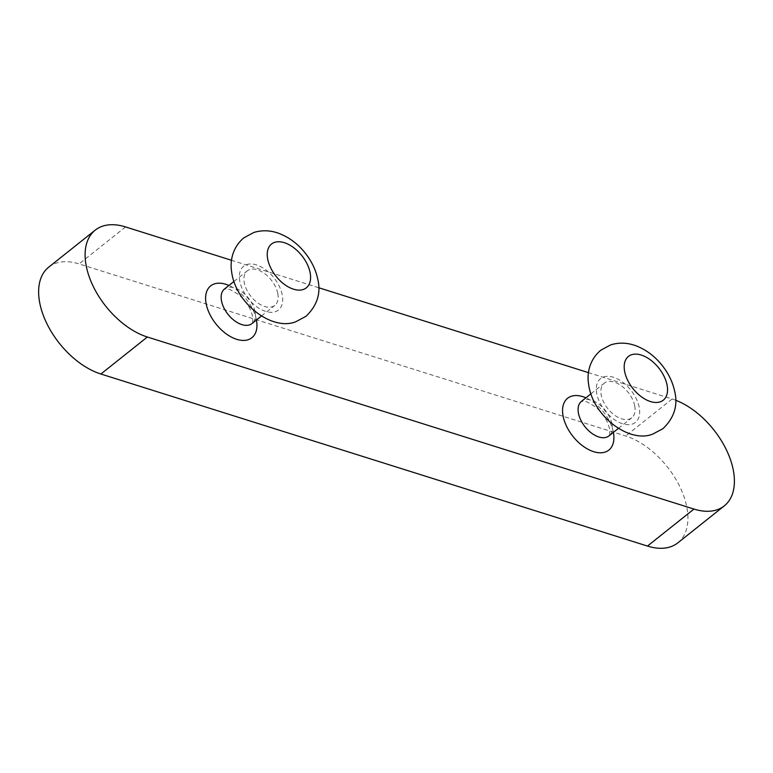 <?xml version="1.0" encoding="UTF-8"?>
<svg xmlns="http://www.w3.org/2000/svg" width="773" height="773" viewBox="0 0 773 773"><rect width="100%" height="100%" fill="white"/><g stroke="black" fill="none" stroke-linecap="round" stroke-linejoin="round"><path stroke-width="0.58" stroke-dasharray="3.87 2.9" d="M677.834 542.859A66.246 39.104 51.5 0 0 679.728 486.459A66.246 39.104 51.5 0 0 625.676 435.991L79.088 263.931A66.246 39.104 51.5 0 0 48.728 267.149M675.689 400.23A66.246 39.104 51.5 0 0 672.152 398.984L588.495 372.654M318.737 287.74L231.542 260.288M277.758 293.402A22.079 13.035 51.5 0 0 264.637 273.603A22.079 13.035 51.5 0 0 247.273 270.859A22.079 13.035 51.5 0 0 250.829 296.252A22.079 13.035 51.5 0 0 274.782 305.412A22.079 13.035 51.5 0 0 277.758 293.402M634.71 405.767A22.079 13.035 51.5 0 0 621.579 385.969A22.079 13.035 51.5 0 0 604.225 383.224A22.079 13.035 51.5 0 0 607.781 408.617A22.079 13.035 51.5 0 0 631.734 417.778A22.079 13.035 51.5 0 0 634.71 405.767M125.564 226.933L79.088 263.931M672.152 398.984L625.676 435.991M613.385 432.378A33.123 19.557 51.5 0 0 613.327 432.078A33.123 19.557 51.5 0 0 585.886 397.824M256.433 320.012A33.123 19.557 51.5 0 0 256.375 319.713A33.123 19.557 51.5 0 0 228.934 285.459M254.984 311.529A22.079 13.035 51.5 0 0 241.862 291.73A22.079 13.035 51.5 0 0 224.499 288.996L229.794 289.373L238.596 294.513C246.191 301.286 250.839 308.553 252.52 316.312C253.225 326.728 251.534 322.428 252.008 323.539A22.079 13.035 51.5 0 0 254.984 311.529M282.222 294.803A27.973 16.513 51.5 0 0 246.442 264.675A27.973 16.513 51.5 0 0 254.414 304.929A27.973 16.513 51.5 0 0 282.222 294.803M611.936 423.894A22.079 13.035 51.5 0 0 598.814 404.095A22.079 13.035 51.5 0 0 581.451 401.351L586.746 401.738L595.548 406.878C603.143 413.652 607.791 420.918 609.472 428.677C610.177 439.093 608.486 434.793 608.96 435.904A22.079 13.035 51.5 0 0 611.936 423.894M639.174 407.168A27.973 16.513 51.5 0 0 603.394 377.04A27.973 16.513 51.5 0 0 611.366 417.294A27.973 16.513 51.5 0 0 639.174 407.168M261.448 316.022L274.782 305.412M233.948 281.469L247.273 270.859M618.4 428.387L631.734 417.778M590.901 393.834L604.225 383.224"/><path stroke-width="1.16" d="M588.495 372.654L318.737 287.74M231.542 260.288L125.564 226.933A66.246 39.104 51.5 0 0 95.205 230.141A66.246 39.104 51.5 0 0 93.311 286.541A66.246 39.104 51.5 0 0 147.363 337.009L693.951 509.069A66.246 39.104 51.5 0 0 724.311 505.851A66.246 39.104 51.5 0 0 727.151 451.461A66.246 39.104 51.5 0 0 675.689 400.23M95.205 230.141L48.728 267.149A66.246 39.104 51.5 0 0 46.834 323.539A66.246 39.104 51.5 0 0 100.886 374.016L647.465 546.067A66.246 39.104 51.5 0 0 677.834 542.859L724.311 505.851M147.363 337.009L100.886 374.016M693.951 509.069L647.465 546.067M585.886 397.824A33.123 19.557 51.5 0 0 562.763 413.97A33.123 19.557 51.5 0 0 592.476 451.287A33.123 19.557 51.5 0 0 613.385 432.378M228.934 285.459A33.123 19.557 51.5 0 0 205.811 301.605A33.123 19.557 51.5 0 0 235.523 338.922A33.123 19.557 51.5 0 0 256.433 320.012M233.948 281.469L224.499 288.996A22.079 13.035 51.5 0 0 228.054 314.389A22.079 13.035 51.5 0 0 252.008 323.539L261.448 316.022M310.108 272.608A27.973 16.513 51.5 0 0 274.328 242.471A27.973 16.513 51.5 0 0 282.3 282.725A27.973 16.513 51.5 0 0 310.108 272.608M590.901 393.834L581.451 401.351A22.079 13.035 51.5 0 0 585.006 426.754A22.079 13.035 51.5 0 0 608.96 435.904L618.4 428.387M667.06 384.973A27.973 16.513 51.5 0 0 631.28 354.836A27.973 16.513 51.5 0 0 639.252 395.09A27.973 16.513 51.5 0 0 667.06 384.973M317.829 279.42C321.085 293.276 317.152 305.557 306.031 316.283L296.04 321.616C272.966 331.52 235.118 303.944 231.513 270.879C230.132 261.834 231.939 247.814 243.872 237.823L253.834 232.48C262.24 229.89 270.821 230.277 279.584 233.63C290.522 238.026 299.721 245.37 307.171 255.65C312.524 263.071 316.08 270.994 317.829 279.42M674.781 391.785C678.037 405.641 674.104 417.922 662.973 428.648L652.992 433.972C629.918 443.886 592.07 416.309 588.466 383.244C587.084 374.2 588.891 360.179 600.814 350.188L610.786 344.845C619.192 342.255 627.773 342.642 636.537 345.995C647.474 350.391 656.673 357.735 664.123 368.016C669.476 375.436 673.032 383.36 674.781 391.785"/></g></svg>
